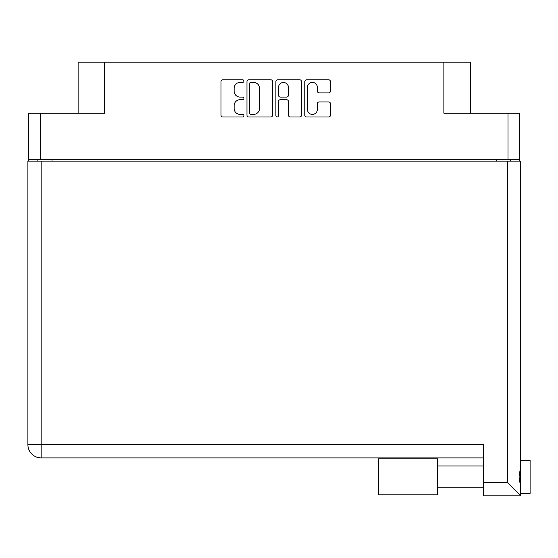 <?xml version="1.0" encoding="UTF-8"?>
<svg xmlns="http://www.w3.org/2000/svg" width="558" height="558" viewBox="0 0 558 558"><rect width="100%" height="100%" fill="white"/><g stroke="black" fill="none" stroke-linecap="round" stroke-linejoin="round"><path stroke-width="0.84" d="M307.423 109.417A4.973 4.973 0 0 0 312.396 114.397A4.973 4.973 0 0 0 317.369 109.417L317.369 103.795A1.862 1.862 0 0 1 319.232 101.933L328.627 101.933A1.862 1.862 0 0 1 330.482 103.795L330.482 115.136A1.862 1.862 0 0 1 328.627 116.999L306.677 116.999A1.862 1.862 0 0 1 304.814 115.136L304.814 81.656A1.862 1.862 0 0 1 306.677 79.794L328.627 79.794A1.862 1.862 0 0 1 330.482 81.656L330.482 91.052A1.862 1.862 0 0 1 328.627 92.907L319.232 92.907A1.862 1.862 0 0 1 317.369 91.052L317.369 87.376A4.973 4.973 0 0 0 312.396 82.403A4.973 4.973 0 0 0 307.423 87.376L307.423 109.417M277.193 116.999A1.304 1.304 0 0 0 278.491 115.694L278.491 101.563A1.862 1.862 0 0 1 280.353 99.701L286.589 99.701A1.862 1.862 0 0 1 288.444 101.563L288.444 115.136A1.862 1.862 0 0 0 290.306 116.999L299.702 116.999A1.862 1.862 0 0 0 301.557 115.136L301.557 81.656A1.862 1.862 0 0 0 299.702 79.794L277.751 79.794A1.862 1.862 0 0 0 275.889 81.656L275.889 115.694A1.304 1.304 0 0 0 277.193 116.999M519.77 161.123L519.77 113.176L519.77 159.797L28.751 159.797L28.751 113.176L28.751 161.123M272.632 115.136L272.632 81.656A1.862 1.862 0 0 0 270.776 79.794L248.826 79.794A1.862 1.862 0 0 0 246.964 81.656L246.964 115.136A1.862 1.862 0 0 0 248.826 116.999L270.776 116.999A1.862 1.862 0 0 0 272.632 115.136M240.079 82.403L242.639 82.403A1.304 1.304 0 0 0 243.944 81.098A1.304 1.304 0 0 0 242.639 79.794L222.872 79.794A1.862 1.862 0 0 0 221.017 81.656L221.017 115.136A1.862 1.862 0 0 0 222.872 116.999L242.639 116.999A1.304 1.304 0 0 0 243.944 115.694A1.304 1.304 0 0 0 242.639 114.397L240.079 114.397A5.95 5.95 0 0 1 234.13 108.44L234.13 105.65A5.95 5.95 0 0 1 240.079 99.701L242.639 99.701A1.304 1.304 0 0 0 243.944 98.396A1.304 1.304 0 0 0 242.639 97.092L240.079 97.092A5.95 5.95 0 0 1 234.13 91.142L234.13 88.352A5.95 5.95 0 0 1 240.079 82.403M28.751 113.176L104.653 113.176L104.653 62.203L470.408 62.203L470.408 113.176M443.875 62.203L443.875 113.176L519.77 113.176M78.12 113.176L78.12 62.203L104.653 62.203M37.846 161.123L37.846 159.797M250.87 82.403A1.304 1.304 0 0 0 249.566 83.7L249.566 113.093A1.304 1.304 0 0 0 250.87 114.397L253.569 114.397A5.95 5.95 0 0 0 259.519 108.44L259.519 88.352A5.95 5.95 0 0 0 253.569 82.403L250.87 82.403M288.444 87.467A4.973 4.973 0 0 0 283.471 82.493A4.973 4.973 0 0 0 278.491 87.467L278.491 95.237A1.862 1.862 0 0 0 280.353 97.092L286.589 97.092A1.862 1.862 0 0 0 288.444 95.237L288.444 87.467M510.675 159.797L510.675 161.123L510.675 159.797M530.1 460.266L520.628 460.266L530.1 460.266L530.1 493.432L520.628 493.432L520.628 492.456L520.628 495.797L520.628 493.432M483.291 457.895L41.166 457.895A13.266 13.266 0 0 1 27.9 444.628L27.9 161.123L520.628 161.123L520.628 492.456M520.628 466.404L519.059 476.846L520.628 487.287M520.628 460.266L520.628 461.236M520.628 161.123L520.628 189.553M483.291 482.53L507.361 482.53L520.628 495.797L483.291 495.797L483.291 444.628L41.166 444.628L41.166 161.123M437.618 458.843L378.491 458.843L378.491 494.848L437.618 494.848L437.618 458.843M40.504 113.176L40.504 159.797M508.024 159.797L508.024 113.176M496.46 161.123L496.46 159.797M52.061 159.797L52.061 161.123M507.361 482.53L507.361 161.123M41.166 457.895L41.166 444.628L27.9 444.628A13.266 13.266 0 0 0 41.166 457.895M437.618 487.748L483.291 487.748L437.618 487.748M437.618 465.951L483.291 465.951"/></g></svg>
